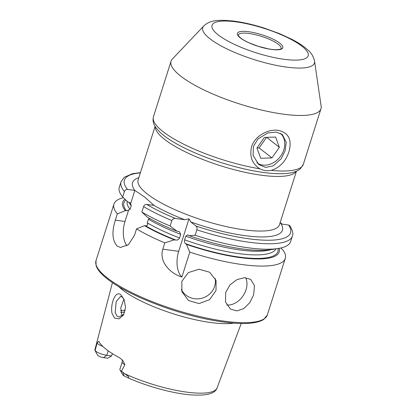 <?xml version="1.0" encoding="UTF-8"?>
<svg xmlns="http://www.w3.org/2000/svg" width="416" height="416" viewBox="0 0 416 416"><rect width="100%" height="100%" fill="white"/><g stroke="black" fill="none" stroke-linecap="round" stroke-linejoin="round"><path stroke-width="0.62" d="M253.432 146.396L253.068 155.402L258.762 164.554L265.621 167.383L273.229 165.89L281.268 158.626L285.137 150.691L286.239 142.262L282.282 134.467L275.995 132.08L267.654 133.006L257.956 138.975L253.432 146.396M259.896 168.828C252.112 163.862 249.34 156.51 251.581 146.77C254.779 135.886 268.315 128.82 278.216 130.348C288.657 132.688 292.224 139.849 288.917 151.83C285.678 161.429 279.802 167.612 271.279 170.373C267.249 171.111 263.453 170.596 259.896 168.828A78.634 20.025 -162.4 0 1 163.114 131.69A78.634 20.025 -162.4 0 1 153.442 116.756C152.495 120.754 153.395 124.472 156.14 127.92L159.775 132.023A76.388 19.453 -162.4 0 0 163.842 135.528A76.388 19.453 -162.4 0 0 289.364 173.129C293.873 172.52 297.518 171.09 300.295 168.834L303.342 164.304A78.634 20.025 -162.4 0 1 271.279 170.373M124.129 299.546L125.554 307.486L123.479 315.021L119.127 318.817L114.624 318.136L112.05 313.539C110.074 304.106 115.596 289.702 120.916 294.871L124.129 299.546M124.093 299.458L122.153 297.055L120.64 296.353L116.184 301.564L115.159 312.536L117.156 316.243L118.856 316.971L123.906 314.262M225.732 292.302L225.498 302.011L230.433 309.067L236.902 310.913L243.807 308.573L249.735 302.728L253.625 294.928L254.504 285.667L250.671 279.36L244.462 277.69L236.943 279.625L230.069 284.82L225.732 292.302M226.746 305.001A17.971 13.239 124.3 0 0 246.028 289.754A17.971 13.239 124.3 0 0 245.69 277.722M181.823 281.351L181.901 291.673L188.469 300.513L199.113 303.571L209.612 299.619L216.024 290.467L216.06 280.488L209.685 272.251L199.046 269.22L188.349 272.594L181.823 281.351M181.324 289.411A17.971 17.098 161.9 0 0 198.77 298.813A17.971 17.098 161.9 0 0 214.651 286.27A17.971 17.098 161.9 0 0 215.197 278.392M321.142 106.236A78.634 20.025 -162.4 0 1 320.965 108.758A78.634 20.025 -162.4 0 1 262.382 110.245A78.634 20.025 -162.4 0 1 180.736 76.144A78.634 20.025 -162.4 0 1 171.059 61.209A78.634 20.025 -162.4 0 1 172.37 59.041L203.715 26.026A58.588 14.924 -162.4 0 0 209.95 38.766A58.588 14.924 -162.4 0 0 274.118 64.927A58.588 14.924 -162.4 0 0 314.558 61.188L321.142 106.236M112.356 353.61L111.613 355.95L107.713 358.218L103.48 357.646A4.181 1.066 -162.4 0 1 98.03 355.623A4.181 1.066 -162.4 0 1 97.573 355.144A4.181 1.066 -162.4 0 1 97.557 355.124L95.092 350.745L97.573 355.144M103.48 357.646L106.756 355.295A8.45 2.153 -162.4 0 1 95.732 351.208A8.45 2.153 -162.4 0 1 95.29 350.828L94.858 350.22L95.051 349.201L112.434 282.63M121.961 359.668L123.172 361.088L124.878 364.707L121.477 371.296L128.82 376.849L128.263 377.978L124.108 375.877A4.181 1.066 17.6 0 1 123.219 375.315A4.181 1.066 17.6 0 1 122.762 374.837L120 369.928A8.45 2.153 17.6 0 1 119.886 369.299L122.184 362.05C122.309 360.464 122.226 359.658 121.924 359.627L119.553 357.765A64.646 16.463 -162.4 0 1 106.189 349.32A64.646 16.463 -162.4 0 1 99.013 341.708L98.644 341.286L97.115 343.008L95.077 350.709M120 369.928A8.45 2.153 17.6 0 0 120.926 370.9A8.45 2.153 17.6 0 0 121.477 371.296M123.916 299.146L120.786 307.798L121.976 316.139M233.87 323.128A67.865 17.285 -162.4 0 1 122.304 289.728A67.865 17.285 -162.4 0 1 118.659 286.582M280.79 247.993L283.072 250.125A89.866 22.89 -162.4 0 1 285.277 258.409A89.866 22.89 -162.4 0 1 189.784 252.117L181.88 277.03C170.425 273.629 158.844 261.914 162.802 249.158L164.798 242.861A89.866 22.89 -162.4 0 1 136.526 228.899L134.54 235.17L128.523 244.639L120.489 247.468L117.114 246.048C112.258 240.479 111.67 231.852 115.341 220.163L117.328 213.892L125.252 210.662L126.412 210.818L130.068 209.368L131.222 205.722L130.406 202.93L127.988 202.051L122.678 197.033L124.405 191.584C125.039 190.081 126.069 189.358 127.494 189.41L134.846 190.408L144.706 197.085L154.04 205.416L146.692 204.417C145.267 204.365 144.238 205.088 143.603 206.591L141.877 212.04L147.186 217.058A82.124 20.914 -162.4 0 0 177.034 231.234L170.144 226.002A89.866 22.89 -162.4 0 1 141.877 212.04M117.328 213.892A89.866 22.89 -162.4 0 1 113.958 204.064A89.866 22.89 -162.4 0 1 123.401 197.72M189.784 252.117L186.404 244.332L185.557 243.667C184.621 242.949 184.309 241.67 184.616 239.834L185.775 236.189L187.824 234.79L189.14 235.716L195.13 235.258L196.862 229.814C197.205 228.046 196.934 226.798 196.045 226.075L190.752 221.936L188.989 218.858L184.725 219.705A78.634 20.025 -162.4 0 1 153.998 205.41M279.172 248.321A82.124 20.914 -162.4 0 1 186.404 244.332M196.862 229.814A89.866 22.89 -162.4 0 0 292.354 236.106L290.623 241.556A89.866 22.89 -162.4 0 1 278.034 248.513L270.431 249.694A82.124 20.914 -162.4 0 1 189.14 235.716M278.034 248.513A89.866 22.89 -162.4 0 1 195.13 235.258M190.752 221.936A78.634 20.025 -162.4 0 0 280.212 222.565L282.251 224.162L288.605 225.02L289.926 225.805C292.692 230.49 293.504 233.927 292.354 236.106M164.798 242.861L174.304 239.845A82.124 20.914 -162.4 0 1 144.451 225.67L136.526 228.899M125.252 210.662A82.124 20.914 -162.4 0 1 124.956 199.186M174.304 239.845L175.786 240.048C177.419 240.276 178.688 239.585 179.592 237.973L180.747 234.328L179.275 231.624L177.034 231.234M149.89 218.494L148.439 219.175L147.285 222.82L147.81 225.056L145.61 225.831L144.451 225.67M122.678 197.033A89.866 22.89 -162.4 0 1 119.304 187.205L121.035 181.761A89.866 22.89 -162.4 0 0 124.405 191.584M170.144 226.002L171.876 220.553C172.692 218.962 173.888 218.26 175.464 218.447L184.725 219.705M126.932 245.809A20.218 11.04 97.7 0 1 124.992 221.468L128.612 210.044M130.697 203.486L134.846 190.408M181.88 277.03A20.218 11.04 97.7 0 1 178.693 251.311L188.989 218.858M108.181 350.808L106.756 355.295L111.613 355.95M256.849 162.77A18.871 15.059 128 0 0 273.65 162.573A18.871 15.059 128 0 0 280.358 133.276M279.38 147.306L275.61 137.056L264.394 137.42L256.948 148.028L260.718 158.278L271.934 157.914L279.38 147.306L266.646 137.348M266.542 137.353L259.132 147.909L271.934 157.914M256.984 147.976L259.132 147.909M301.974 46.244A50.44 12.849 -162.4 0 1 284.045 59.29A50.44 12.849 -162.4 0 1 218.228 34.902A50.44 12.849 -162.4 0 1 236.153 21.856A50.44 12.849 -162.4 0 1 301.974 46.244M278.356 44.34A22.464 5.72 -162.4 0 1 281.122 48.61C282.048 48.162 280.155 50.97 268.523 48.89L258.175 46.28L249.798 43.139C245.898 41.413 242.887 39.728 240.765 38.074C236.954 34.596 238.675 35.084 238.29 35.022A22.464 5.72 -162.4 0 1 255.029 34.596A22.464 5.72 -162.4 0 1 278.356 44.34M279.869 43.248A23.816 6.063 -162.4 0 1 271.404 49.41A23.816 6.063 -162.4 0 1 240.328 37.898A23.816 6.063 -162.4 0 1 248.794 31.736A23.816 6.063 -162.4 0 1 279.869 43.248M122.184 362.05A8.45 2.153 17.6 0 0 123.224 363.657A8.45 2.153 17.6 0 0 124.878 364.707M296.234 171.293A74.142 18.881 -162.4 0 1 239.184 170.96A74.142 18.881 -162.4 0 1 164.57 139.365A74.142 18.881 -162.4 0 1 155.22 126.563M296.442 171.205L279.464 224.723A74.142 18.881 -162.4 0 1 224.229 226.127A74.142 18.881 -162.4 0 1 147.248 193.97A74.142 18.881 -162.4 0 1 138.128 179.889L155.106 126.37M285.277 258.409L267.322 315.006A89.866 22.89 -162.4 0 1 200.372 316.706A89.866 22.89 -162.4 0 1 107.063 277.732A89.866 22.89 -162.4 0 1 96.002 260.66L113.958 204.064M120.702 312.53A56.389 14.362 -162.4 0 1 124.8 312.083M120.583 310.726A57.288 14.591 -162.4 0 1 125.258 310.263M134.8 190.403A78.634 20.025 -162.4 0 1 138.83 177.674M241.233 323.487L217.064 387.91A64.007 16.302 -162.4 0 1 124.914 373.818M94.916 350.366A64.007 16.302 -162.4 0 1 95.051 349.201M278.018 248.518A80.766 20.571 -162.4 0 1 185.557 243.667M275.891 248.846A78.073 19.885 -162.4 0 1 184.616 239.834M270.785 249.636A78.073 19.885 -162.4 0 1 185.775 236.189M288.605 225.02A87.173 22.204 -162.4 0 1 196.045 226.075M175.786 240.048A80.766 20.571 -162.4 0 1 145.61 225.831M126.412 210.818A80.766 20.571 -162.4 0 1 125.798 199.982M130.068 209.368A78.073 19.885 -162.4 0 1 127.213 201.318M179.592 237.973A78.073 19.885 -162.4 0 1 147.285 222.82M180.747 234.328A78.073 19.885 -162.4 0 1 148.439 219.175M131.222 205.722A78.073 19.885 -162.4 0 1 128.976 202.181M171.876 220.553A89.866 22.89 -162.4 0 1 143.603 206.591M175.464 218.447A87.173 22.204 -162.4 0 1 146.692 204.417M127.494 189.41A87.173 22.204 -162.4 0 1 140.343 172.9M115.341 220.163L124.992 221.468M162.802 249.158L178.693 251.311M124.108 375.877L122.866 372.434M102.814 346.414A8.45 2.153 -162.4 0 1 97.115 343.008M314.558 61.188C313.591 56.727 311.433 53.066 308.09 50.201L304.881 47.45C301.215 44.606 296.733 41.824 291.429 39.109L279.687 33.712L264.342 28.127C253.448 24.674 243.214 22.329 233.626 21.086C218.795 19.594 210.033 19.926 203.715 26.026M267.322 315.006L263.692 319.493C255.403 324.366 239.424 324.808 215.758 320.83C177.424 314.532 127.728 295.376 107.354 278.944C101.14 274.123 97.38 269.646 96.07 265.507L96.002 260.66M320.965 108.758L303.342 164.304M171.059 61.209L153.442 116.756M217.064 387.91C215.15 393.895 205.733 396.157 188.822 394.696C171.272 392.99 147.17 386.324 128.263 377.978M140.431 172.619L132.527 173.706L124.238 177.284L121.035 181.761"/></g></svg>
